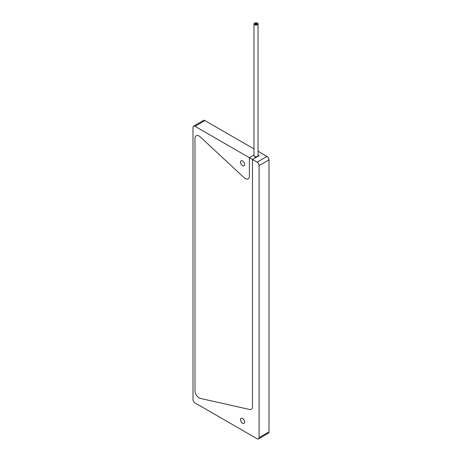 <?xml version="1.0" encoding="UTF-8"?>
<svg xmlns="http://www.w3.org/2000/svg" width="462" height="462" viewBox="0 0 462 462"><rect width="100%" height="100%" fill="white"/><g stroke="black" fill="none" stroke-linecap="round" stroke-linejoin="round"><path stroke-width="0.69" d="M259.084 437.618L269 431.895A2.801 1.617 60 0 1 268.416 433.177L258.506 438.9A2.801 1.617 -120 0 0 259.084 437.618L259.084 165.592A2.801 1.617 -120 0 0 257.103 162.156L252.477 159.488L259.084 155.671L258.044 155.07L259.084 155.671L252.477 159.488L252.477 406.583A5.839 3.373 60 0 1 251.264 409.257A5.839 3.373 60 0 1 249.555 409.453A5.839 3.373 -120 0 0 251.264 409.251A5.839 3.373 -120 0 0 252.477 406.577L252.477 159.488L249.405 157.709L253.979 155.07L249.405 157.709L194.987 126.293A2.801 1.617 -120 0 0 193.584 126.155A2.801 1.617 -120 0 0 193 127.437L193 399.463A2.801 1.617 -120 0 0 194.987 402.899L257.103 438.761A2.801 1.617 -120 0 0 258.506 438.9M269 431.895L269 159.869A2.801 1.617 60 0 0 267.013 156.433L258.044 151.253M253.979 148.908L204.897 120.57A2.801 1.617 60 0 0 203.494 120.432L193.584 126.155M244.069 177.639A5.839 3.373 -120 0 0 248.192 178.834A5.839 3.373 -120 0 0 249.405 176.161A5.839 3.373 60 0 1 248.192 178.852A5.839 3.373 60 0 1 244.063 177.656L200.323 136.948A5.839 3.373 -120 0 0 196.194 135.753A5.839 3.373 60 0 1 200.323 136.943L244.063 177.656M194.987 138.421A5.839 3.373 60 0 1 196.194 135.747A5.839 3.373 -120 0 0 194.987 138.427L194.987 390.771A5.839 3.373 -120 0 0 200.323 398.411A5.839 3.373 60 0 1 194.987 390.771L194.987 138.421M200.323 398.411L249.555 409.453L200.323 398.411M249.405 157.709L249.405 176.161L249.405 157.709M242.562 165.685A2.922 1.686 -120 0 0 244.023 165.829A2.922 1.686 -120 0 0 244.473 163.49A2.922 1.686 -120 0 0 242.562 160.915A2.922 1.686 -120 0 0 241.106 160.77A2.922 1.686 -120 0 0 240.656 163.109A2.922 1.686 -120 0 0 242.562 165.685M242.562 423.215A2.922 1.686 -120 0 0 244.023 423.359A2.922 1.686 -120 0 0 244.473 421.021A2.922 1.686 -120 0 0 242.562 418.445A2.922 1.686 -120 0 0 241.106 418.301A2.922 1.686 -120 0 0 240.656 420.639A2.922 1.686 -120 0 0 242.562 423.215M255.879 23.776L256.277 23.683L255.879 23.776M255.492 24.001L255.89 23.903L255.492 24.001M256.012 24.082L256.41 23.989L256.012 24.082M256.93 23.937L257.328 23.839L256.93 23.937M257.328 23.88L255.844 24.665L255.203 24.492L254.903 23.822L255.307 23.729L254.903 23.822M255.116 24.215L255.515 24.122L255.116 24.215M255.347 23.701L255.746 23.602L255.347 23.701M255.746 23.475L256.144 23.377L255.746 23.475M255.261 24.515L255.659 24.422L255.261 24.515M256.739 23.66L257.138 23.568L256.739 23.66M255.781 24.602L256.179 24.503L255.781 24.602M256.554 24.168L256.953 24.07L256.554 24.168M254.574 24.757A2.033 1.172 0 0 0 256.791 25.012A2.033 1.172 0 0 0 258.044 23.932A2.033 1.172 0 0 0 257.45 23.1A2.033 1.172 0 0 0 255.232 22.846A2.033 1.172 0 0 0 253.979 23.932A2.033 1.172 0 0 0 254.574 24.757M253.979 23.932L253.979 155.555A2.033 1.172 0 0 0 254.574 156.387A2.033 1.172 0 0 0 256.791 156.641A2.033 1.172 0 0 0 258.044 155.555L258.044 23.932M256.243 23.568L256.641 23.47L256.243 23.568M255.636 24.301L256.035 24.203L255.636 24.301M256.404 23.857L256.803 23.758L256.404 23.857M256.144 24.388L256.543 24.295L256.144 24.388M194.987 126.293L204.897 120.57M257.103 162.156L267.013 156.433M259.084 165.592L269 159.869M255.053 157.657L255.053 156.589M256.953 156.901L256.953 156.595M256.179 157.346L256.179 156.728M255.711 157.617L255.711 156.716M255.659 157.646L255.659 156.71M255.191 157.917L255.191 156.63M256.543 157.138L256.543 156.687"/></g></svg>
